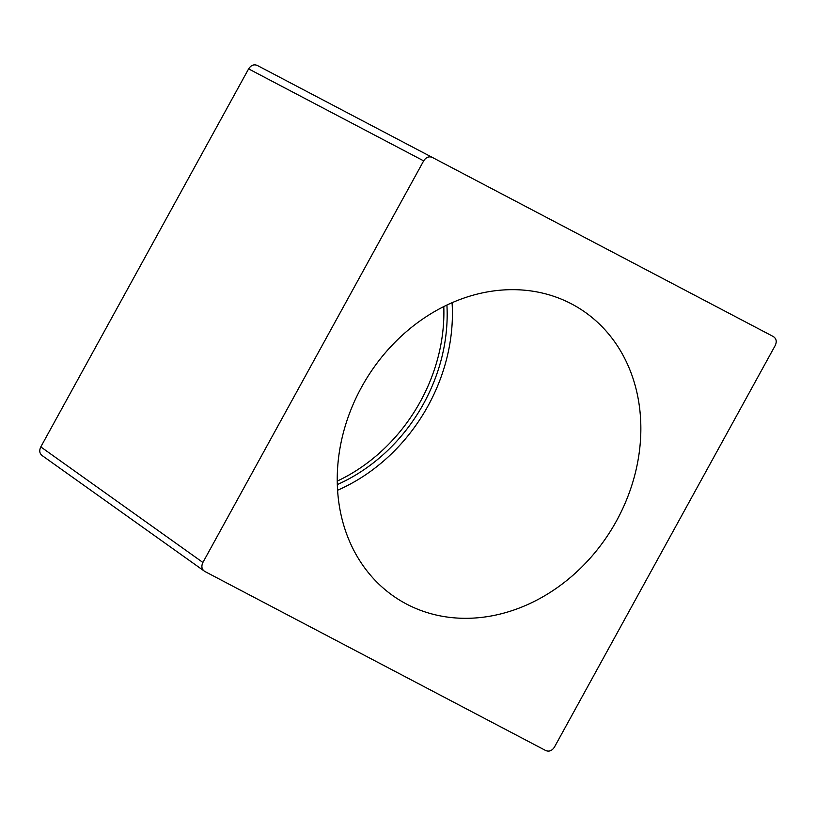 <?xml version="1.0" encoding="UTF-8"?>
<svg xmlns="http://www.w3.org/2000/svg" width="816" height="816" viewBox="0 0 816 816"><rect width="100%" height="100%" fill="white"/><g stroke="black" fill="none" stroke-linecap="round" stroke-linejoin="round"><path stroke-width="1.22" d="M452.074 302.705A171.329 143.851 -58.6 0 1 428.033 405.889A171.329 143.851 -58.6 0 1 337.589 490.232M446.913 305.062A165.424 138.893 -58.6 0 1 337.324 484.571M443.792 306.581A165.424 138.893 -58.6 0 1 337.253 481.093M42.248 455.644L204.755 571.424L545.751 750.547C549.158 751.903 552.055 750.761 554.431 747.109L775.2 345.525C777.005 341.578 776.383 338.589 773.344 336.559L432.358 157.437C428.941 156.08 426.044 157.223 423.667 160.874L202.898 562.459C201.103 566.406 201.715 569.395 204.755 571.424M42.656 455.879C39.576 453.849 38.964 450.86 40.8 446.903L248.615 68.891C250.991 65.198 253.888 64.056 257.295 65.453L432.358 157.437M616.478 520.934A171.329 143.851 -58.6 0 1 399.779 600.229A171.329 143.851 -58.6 0 1 361.621 387.049A171.329 143.851 -58.6 0 1 578.32 307.754A171.329 143.851 -58.6 0 1 616.478 520.934M202.898 562.459L40.8 446.903M423.667 160.874L248.615 68.891"/></g></svg>
